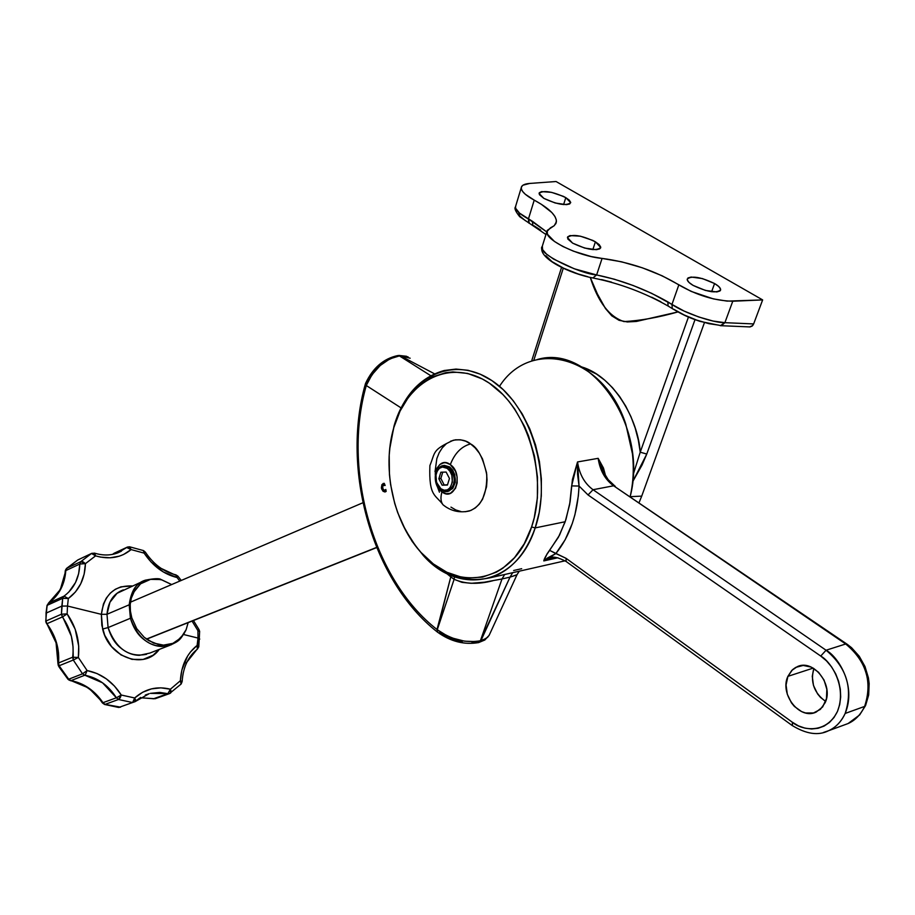 <?xml version="1.0" encoding="UTF-8"?>
<svg xmlns="http://www.w3.org/2000/svg" width="915" height="915" viewBox="0 0 915 915"><rect width="100%" height="100%" fill="white"/><g stroke="black" fill="none" stroke-linecap="round" stroke-linejoin="round"><path stroke-width="1.37" d="M171.414 644.743L162.058 646.493C155.161 646.379 148.665 643.68 142.557 638.43C137.181 633.923 133.133 627.198 130.41 618.277L108.084 627.576C110.726 636.383 114.707 643.005 120.025 647.431C126.076 652.601 132.515 655.231 139.366 655.323L149.763 653.093M142.923 581.265L117.04 593.32L109.937 602.242L106.986 614.274L108.084 627.576L130.41 618.277L129.198 604.804L106.986 614.274L129.198 604.804L130.41 618.277C138.565 639.791 151.524 648.861 169.286 645.487M152.828 698.717L155.504 698.602L153.045 698.786M153.651 698.717L140.201 697.722L153.651 698.717L167.857 693.662L153.651 698.717M135.226 701.588L118.767 707.455L104.539 704.447L102.331 702.846C93.971 690.642 83.379 683.253 70.547 680.691L67.984 679.285L71.004 680.611L84.832 675.213L102.549 682.807L116.377 697.779L102.983 702.686L105.088 704.378L120.586 707.146L118.492 707.421L104.539 704.447L102.331 702.846L102.983 702.686C94.68 690.551 84.02 683.196 71.004 680.611L68.694 679.216L68.042 679.342L69.357 680.257M57.954 664.038L58.537 662.963L59.12 665.754L68.694 679.216L59.12 665.754L58.526 665.983L59.441 667.527L67.984 679.285L58.526 665.983L59.12 665.754L58.537 662.963L58.24 665.399L58 653.184L56.067 642.822L57.965 663.524M145.313 695.034L149.122 693.696L135.271 701.542L135.58 699.815L134.677 697.962L132.606 702.548L134.677 697.962L121.26 695.034L118.481 699.495L120.174 697.882L121.26 695.034L116.377 697.779L121.26 695.034C112.659 681.595 101.279 673.44 87.108 670.558L85.244 674.984L87.108 670.558L82.522 673.806L87.108 670.558L78.347 657.462L73.28 660.035L78.347 657.462L72.674 657.222L78.347 657.462C80.108 641.758 76.368 627.221 67.127 613.885L62.38 616.95C70.913 629.268 74.344 642.696 72.674 657.222L58.537 662.963L58.503 652.772L56.467 642.536L46.882 623.733L62.38 616.95L61.442 614.205L45.956 621.022L61.442 614.205L61.831 606.096L46.082 613.119L61.831 606.096L62.689 598.318L47.237 605.295L62.689 598.318L64.016 596.145L48.564 603.134L47.237 605.295L46.082 613.119L45.956 621.022L46.882 623.733L62.838 616.744L67.127 613.885L61.442 614.205L71.381 636.257L73.04 646.756L73.28 660.035L82.522 673.806L84.832 675.213C97.928 677.843 108.439 685.369 116.377 697.779L118.481 699.495L132.606 702.548L118.481 699.495L105.088 704.378L118.481 699.495L116.377 697.779L102.983 702.686L88.778 688.046L71.004 680.611L84.832 675.213L82.522 673.806L68.694 679.216L82.522 673.806L73.28 660.035L59.12 665.754L73.28 660.035L72.674 657.222L58.537 662.963C59.635 648.815 55.746 635.742 46.882 623.733L56.067 642.822L52.247 632.894L45.83 621.834L46.688 623.824L45.761 621.125L47.042 605.375L46.013 613.153L47.042 605.375L48.564 603.134C58.96 595.551 64.713 584.708 65.811 570.594L60.299 589.592L48.369 603.248M65.846 569.359L64.999 574.048M64.736 575.981L65.262 571.04M66.155 569.016L77.684 560.037M66.475 568.467L77.741 560.003L91.832 553.312L93.879 553.255M94.565 553.14L95.583 555.863C109.423 559.797 121.26 557.704 131.108 549.583L126.67 547.513L128.855 547.685L131.108 549.583L129.45 546.793L127.391 547.067L112.637 554.353L127.391 547.067L129.484 546.793L131.108 549.583L144.147 553.129C152.954 566.213 163.922 574.346 177.041 577.525L179.809 581.071L177.041 577.525L177.876 576.107L177.041 577.525L175.611 574.78M188.147 622.635L186.157 629.623L180.735 637.984L172.866 643.371L163.442 645.132L153.514 643.051L144.238 637.343L136.701 628.616L131.794 617.831L130.41 618.277L131.794 617.831L130.422 611.163L130.216 604.529L129.198 604.804L130.216 604.529L131.28 598.273L133.43 592.611L140.578 583.816L150.495 579.378L161.04 579.538L171.654 584.559L161.681 579.87L156.042 579.001L150.495 579.378L145.291 580.991L140.578 583.816L134.882 590.072L131.28 598.273L130.216 604.518L130.422 611.163L131.794 617.831L136.701 628.616L144.238 637.343L148.733 640.626L158.478 644.572L163.442 645.132L172.866 643.371L177.064 641.095L183.801 634.118L186.157 629.623L188.147 622.635M145.702 580.076C136.587 582.546 131.085 590.793 129.198 604.804C130.937 593.526 134.231 586.515 139.103 583.747L145.439 580.167C154.28 578.417 159.462 578.211 161.017 579.538M169.687 693.547L167.857 693.662L170.407 689.212C157.071 685.884 145.153 688.789 134.677 697.962L134.86 701.782M150.357 693.364L169.367 693.662L170.819 692.769L171.082 691.214L170.407 689.212L167.857 693.662L159.77 692.415L150.357 693.364M135.534 701.176L140.59 697.447M174.959 574.883L158.295 567.071M121.455 551.139L117.944 552.797M66.795 568.261L80.783 561.661L91.489 553.484L77.867 559.934L66.795 568.261L65.811 570.594L79.811 564.017L80.783 561.661L66.795 568.261M64.016 596.145L62.689 598.318L68.328 598.513L64.016 596.145L68.328 598.513C79.182 590.404 84.889 578.795 85.427 563.651L79.811 564.017L85.427 563.651L83.025 561.81L80.783 561.661L85.427 563.651L95.583 555.863L91.489 553.484L93.559 553.758L95.583 555.863L94.542 553.129L91.489 553.484L80.783 561.661L79.811 564.017C79.308 577.983 74.046 588.688 64.016 596.145L48.564 603.134L60.699 589.329L64.21 580.373L65.811 570.594L79.811 564.017L78.633 573.694L75.51 582.535L68.797 592.085M182.142 681.583L180.369 680.726L182.154 681.572L181.101 684.054L180.369 680.726L170.407 689.212L170.419 693.181M199.71 638.99L198.006 638.064L197.125 645.418C186.912 653.585 181.33 665.354 180.369 680.726L181.078 684.077L169.367 693.662L155.161 698.728L140.155 697.756M146.572 654.305C128.878 657.702 116.056 648.792 108.084 627.576L102.629 629.04C109.102 657.965 144.547 670.123 159.29 649.398L153.091 655.22L143.072 659.452L131.932 659.349L120.974 654.9L111.538 646.562L104.745 635.33L101.84 625.368L101.359 614.342L67.516 606.027L67.127 613.885L67.516 606.027L61.831 606.096L67.516 606.027L68.328 598.513L62.689 598.318L61.442 614.205L67.127 613.885L75.19 629.234L78.713 646.15L78.347 657.462L87.108 670.558L97.024 673.543L106.289 678.816L114.489 686.09L121.26 695.034L134.677 697.962L142.591 692.289L151.467 688.869L160.88 687.84L170.407 689.212L180.369 680.726L181.845 670.089L187.644 655.986L190.434 652.006L197.125 645.418L198.795 646.802L197.125 645.418L197.331 649.204L198.006 638.064L183.595 634.518L198.006 638.064L197.937 630.675L192.058 621.079L197.937 630.675L198.006 638.064L199.71 639.173L199.047 639.699M198.727 646.928L197.331 649.204C188.147 656.524 183.08 667.287 182.154 681.481M186.019 663.203L196.988 649.398M177.11 576.29L177.876 576.107L175.874 574.837M175.737 574.803L177.041 577.525L163.316 571.966L150.952 561.867L144.147 553.129L145.325 552.111L144.147 553.129L143.335 550.544L129.747 546.838M143.358 550.544L144.147 553.129L131.108 549.583L123.559 554.501L119.327 556.171L110.189 557.795L100.49 557.098L95.583 555.863L85.427 563.651L84.157 574.151L80.772 583.736L75.419 591.982L68.328 598.513L67.516 606.027L101.359 614.342L102.629 629.04L108.084 627.576L106.986 614.274L101.359 614.342L106.986 614.274C108.13 601.624 113.574 593.492 123.319 589.878M126.67 547.513L117.955 552.797C110.875 555.554 103.166 555.691 94.805 553.22M132.183 585.977C114.329 585.257 104.058 594.716 101.359 614.342L103.429 604.037L106.346 598.067L110.349 593.08L115.29 589.294L120.94 586.824L132.183 585.977M199.642 631.499L197.937 630.675L198.852 629.314L197.937 630.675L199.642 631.51L198.807 646.688M103.795 703.841L102.983 703.406M87.909 687.931L83.631 685.289M48.381 603.237L51.915 600.446M57.908 593.583L62.231 585.303M65.262 571.052L65.4 570.274M787.895 676.357L791.761 670.443L797.297 666.646C813.458 658.708 833.942 684.98 825.136 702.731L820.355 709.399L813.469 712.979L805.566 712.968L801.597 711.596L794.392 706.437L791.429 702.834L787.312 694.268L786.065 684.98L787.895 676.357L792.539 669.677L795.718 667.401L803.198 665.434L811.216 667.115L818.548 672.239L824.038 680.028L826.828 689.281L826.485 698.545L822.642 706.952L816.157 712.076C799.79 720.322 779.328 694.142 787.895 676.357L813.183 668.11L787.895 676.357M565.79 197.64L563.606 204.583L565.79 197.64L563.365 196.359L551.516 192.344L541.6 191.612L539.324 192.722L539.393 194.632L543.853 198.383L539.061 193.397C543.338 190.011 552.248 191.418 565.79 197.64L570.686 202.695C566.396 206.081 557.452 204.651 543.853 198.383L555.199 202.993L566.339 204.651L569.645 203.988L570.697 202.421L569.324 200.191L565.79 197.64M714.569 283.536L711.607 291.736L714.569 283.536L702.423 278.583L691.134 277.051L687.977 277.954L687.234 279.841L689.029 282.461L693.113 285.4C689.052 282.964 687.085 280.882 687.188 279.144C691.431 275.472 700.558 276.936 714.569 283.536C718.71 285.995 720.734 288.099 720.62 289.883C716.354 293.543 707.192 292.045 693.113 285.4L705.419 290.432L716.811 291.942L719.911 291.004L720.551 289.071L718.675 286.452L714.569 283.536M595.39 241.812L592.851 249.635L595.39 241.812L592.817 240.428L580.316 236.173L569.988 235.578L567.655 236.871L567.826 239.021L572.63 243.138L567.426 237.545C571.886 233.748 581.208 235.178 595.39 241.812L600.72 247.496C596.248 251.282 586.881 249.829 572.63 243.138L584.639 248.068L596.306 249.703L599.714 248.88L600.72 247.084L599.199 244.602L595.39 241.812M448.567 467.073L447.275 468.4C457.42 475.16 450.763 496.628 441.019 488.816L441.602 489.811C452.456 498.515 459.89 474.599 448.567 467.073C456.345 476.818 456.162 484.859 448.007 491.195L441.602 489.811L436.775 482.72L439.657 487.981L441.602 489.811L439.28 487.18C436.249 483.257 435.243 478.762 436.249 473.696C438.445 467.336 442.117 465.563 447.275 468.4L449.631 466.902L448.567 467.073C442.826 463.916 438.731 465.895 436.295 472.975L435.837 477.253C435.975 471.111 438.136 467.268 442.288 465.712L448.567 467.073M447.893 491.229L449.071 491.012C457.214 484.664 457.397 476.635 449.631 466.902L452.673 470.161L454.732 474.679L455.304 482.239L452.776 488.45L447.893 491.229M469.223 511.028L465.152 511.737L470.802 510.478L475.331 507.928L479.311 504.131L482.582 499.213L486.54 486.814L487.032 479.815L486.517 472.643L482.514 458.953L479.197 452.982L475.16 447.893L470.584 443.912C461.4 446.428 454.652 453.325 450.329 464.614C463.939 473.638 454.984 502.335 441.968 491.881L446.223 493.745L450.489 493.265L455.487 488.37L457.145 483.029L457.111 476.967L455.407 471.099L450.329 464.614L446.04 462.796L443.866 462.773L439.875 464.488L436.844 468.297L435.243 473.604L435.929 482.594L438.354 487.969L441.968 491.881C440.344 497.508 440.71 501.82 443.054 504.817L445.548 506.681L443.054 504.817C440.71 501.82 440.344 497.508 441.968 491.881C428.62 482.926 437.198 454.446 450.329 464.614C454.652 453.325 461.4 446.428 470.584 443.912C466.284 440.332 460.531 439.109 453.325 440.241C431.88 450.203 435.632 451.701 429.901 465.552C428.7 496.879 435.609 494.523 443.1 504.863C450.752 511.028 459.456 513.075 469.223 511.028C481.336 506.441 487.18 494.317 486.757 474.645C483.166 457.877 477.767 447.629 470.584 443.912L465.644 441.179L460.531 439.795L455.453 439.806L450.603 441.19M639.116 502.507L641.724 496.113L639.116 502.507M515.694 206.081L515.534 208.185L519.537 213.138L532.381 221.27L532.839 225.307L532.381 221.27L546.77 231.941L528.424 219.005L528.756 222.986L529.362 223.329L528.424 219.005L534.223 200.145C525.519 195.364 521.184 191.235 521.241 187.769C521.573 185.299 524.398 183.858 529.728 183.435L556.068 181.525L762.641 299.914L753.651 323.933L724.897 322.675L732.766 301.229C714.958 300.806 696.978 295.362 678.827 284.885L671.965 304.432L684.214 311.111L698.705 316.967L713.048 321.039L724.897 322.675L720.357 325.671L721.375 325.706L724.897 322.675C713.586 323.075 683.974 312.873 671.965 304.432L672.285 308.584L673.063 309.098L672.285 308.584L671.965 304.432L667.87 301.904L668.076 305.999L668.751 306.411L668.076 305.999L667.87 301.904C645.395 289.117 621.651 280.127 596.626 274.946C580.27 273.974 536.144 252.952 542.092 246.627M532.839 225.307L533.559 225.742L532.839 225.307M846.684 643.931L613.599 485.785L845.7 643.988L847.164 644.251L845.7 643.988C856.806 649.536 876.456 678.152 864.618 706.426C860.626 714.752 855.113 720.448 848.079 723.548L844.122 725L848.079 723.548C855.399 720.174 860.901 714.466 864.618 706.426L845.163 713.448C841.457 721.569 835.933 727.322 828.601 730.708L823.409 732.492L828.601 730.708C835.647 727.597 841.171 721.844 845.163 713.448C857 684.877 837.214 655.872 826.062 650.233L593.046 489.719L588.036 494.946L820.732 656.055L826.062 650.233C846.798 667.63 853.169 688.698 845.163 713.448L864.618 706.426C872.636 681.95 866.333 661.133 845.7 643.988L826.062 650.233L593.046 489.719C584.491 483.417 579.321 474.153 577.537 461.949L577.514 474.004L579.058 486.037L578.349 495.873L574.929 514.733L572.252 523.586L565.127 539.804L555.863 553.575L547.719 557.841L543.807 560.918L557.944 557.75L543.807 560.918L547.033 553.952L558.436 537.208L565.196 521.733L535.184 527.909C525.839 554.033 511.016 570.617 490.737 577.651C454.492 585.589 425.178 567.952 402.783 524.73L412.127 541.36L423.428 555.657C459.261 596.225 517.055 585.12 535.184 527.909L531.592 526.971C513.967 582.821 457.591 593.766 422.57 554.135C393.839 524.203 381.372 469.246 393.827 427.534L394.113 426.104M389.71 448.933L394.01 426.115L389.71 448.933M449.848 592.074L454.115 579.309L450.798 576.862L437.267 629.714L449.848 592.074M753.651 323.933L751.993 326.209L749.568 326.929L752.668 325.591L753.651 323.933L724.897 322.675L732.766 301.229L762.641 299.914L753.651 323.933M704.413 322.721L641.724 496.113L704.413 322.721M516.895 574.963L489.102 635.433L486.002 638.556L480.398 640.763C465.678 643.302 451.301 639.619 437.267 629.714L437.015 629.509C373.469 580.053 342.027 470.138 366.297 385.524L365.508 383.545L366.297 385.524L401.079 407.907L366.297 385.524C342.027 470.138 373.469 580.053 437.015 629.509L450.798 576.862L446.394 573.293M384.231 483.326L385.146 485.465L383.076 485.442L382.47 487.615L383.431 489.811L384.723 490.291L384.712 491.961L384.815 490.28L384.906 491.95C381.029 490.04 380.411 487.226 383.065 483.52L384.231 483.326M384.414 490.257L384.998 491.938L383.042 491.286L381.395 488.13L381.91 484.618L384.197 483.349L385.146 485.465L383.728 485.03C381.875 487.238 382.207 488.999 384.723 490.291L384.414 490.257M382.996 488.804L382.687 486.94L382.996 488.804M382.779 486.345L382.687 486.94L382.779 486.345M386.164 491.366L385.444 491.824L385.009 490.223L385.81 489.456L386.164 491.366L385.444 491.824L385.009 490.223L385.81 489.456L386.164 491.366M439.486 632.631L447.687 637.663L462.567 642.239M471.957 642.627L475.926 641.964M366.057 386.382L366.389 385.135M387.411 360.178L383.236 362.637L375.425 369.454L369.363 377.803L367.029 382.779M516.986 574.86L510.032 577.125L480.935 640.614L478.82 642.524L487.615 637.309L489.388 634.861M480.398 640.763L478.271 642.673L480.398 640.763L502.003 578.955L510.032 577.125L480.398 640.763L502.003 578.955L484.378 582.215L471.202 583.301L461.972 582.34L454.115 579.309L437.267 629.714L437.53 632.162L437.267 629.714L446.955 635.742L452.616 638.121L464.557 641.186L475.674 641.587L480.398 640.763M365.737 382.996L366.435 385.181L365.645 383.213L366.606 382.31M437.015 629.509L437.747 632.345L437.015 629.509M398.551 355.5L400.347 355.809L399.409 355.901L430.725 375.676L399.409 355.901L389.836 358.874L380.171 365.531L371.959 374.784L366.435 385.181C373.812 368.814 384.803 359.057 399.409 355.901L398.128 355.546M408.101 356.884L400.347 355.809L410.149 358.211M394.01 426.115C403.24 395.932 419.974 377.392 444.233 370.506L456.013 369.077L468.103 370.3L480.192 374.166L491.961 380.64L503.101 389.573L513.292 400.781L522.259 413.969L529.739 428.792L535.515 444.862L539.438 461.732L541.371 478.945L541.291 496.022L539.21 512.491L535.184 527.909C552.58 477.813 531.661 406.729 492.213 380.812C453.017 354.139 407.941 377.072 394.193 425.486L394.01 426.916C407.438 379.622 451.461 357.308 489.674 383.385C528.115 408.731 548.52 478.065 531.592 526.971L524.249 543.762L514.505 557.692L502.804 568.261L496.365 572.161L482.685 577.068L468.354 578.04L461.126 577.068L446.886 572.275L433.333 563.926L420.957 552.385L415.341 545.557L405.494 530.094L397.728 512.697L394.72 503.467L390.556 484.332L389.447 474.599L389.207 455.201L390.087 445.697L393.827 427.534L400.107 411.007L408.753 396.744L419.482 385.295L431.937 377.152L445.697 372.691L452.902 371.925L467.634 373.434L482.308 378.97L489.422 383.225L502.861 394.502L509.037 401.422L514.756 409.119L524.581 426.504L528.573 436.009L534.497 456.15L537.471 477.081L537.391 497.897L534.257 517.696L531.592 526.971L535.184 527.909L565.196 521.733L569.668 504.44L571.635 485.899L579.058 486.037C577.685 513.567 569.953 536.076 555.863 553.575L566.053 558.322L549.618 550.373L559.534 535.138L565.985 519.365L570.102 501.843L572.424 479.54L577.537 461.949L579.058 486.037L588.036 494.946L579.058 486.037L571.635 485.899L577.537 461.949L598.158 458.335C599.92 470.413 605.067 479.563 613.599 485.785L593.046 489.719C584.491 483.417 579.321 474.153 577.537 461.949L598.158 458.335L603.088 471.328L598.158 458.335C599.92 470.413 605.067 479.563 613.599 485.785L845.7 643.988L826.062 650.233L820.732 656.055C830.671 661.351 847.336 686.353 837.454 711.458C825.73 735.134 800.934 729.941 792.321 722.221L792.493 725.732L792.321 722.221L566.053 558.322L566.156 561.49L566.053 558.322L792.321 722.221L798.509 725.892L805.028 728.168L811.628 728.992L818.079 728.283L824.106 726.075L829.482 722.438L834 717.509L837.454 711.458L839.718 704.539L840.679 697.001L840.313 689.167L838.62 681.332L835.681 673.817L831.598 666.921L826.542 660.927L820.732 656.055L588.036 494.946L593.046 489.719L613.599 485.785L615.235 486.242M400.347 355.809L434.511 373.812L400.347 355.809M552.5 557.441L543.807 560.918C544.116 558.893 546.061 555.371 549.618 550.373L555.863 553.575L543.807 560.918L549.206 558.161L553.358 557.372L549.114 558.196C552.134 556.034 557.818 557.132 566.168 561.501L792.035 725.401C806.229 734.116 818.41 735.877 828.601 730.708L848.079 723.548L859.654 714.924L865.579 705.522L868.678 694.977L869.159 683.574L868.404 677.786L864.995 666.52L859.254 656.272L851.579 647.717L847.164 644.251M825.65 701.439L820.503 697.413L817.564 693.879L813.481 685.449L812.268 676.311L813.835 668.488C810.152 682.03 814.087 693.01 825.65 701.439M446.165 443.901L442.3 447.812L439.154 452.765L436.844 458.587L435.014 471.877M437.038 485.716L439.429 492.201M450.969 507.127L455.796 509.964L460.851 511.508M519.263 571.189L517.021 574.689L510.032 577.125L512.709 572.676L510.032 577.125L502.003 578.955L504.68 574.494L502.003 578.955L495.964 580.121M513.647 570.503L521.687 568.695M492.922 580.716C478.328 584.582 465.403 584.113 454.115 579.309L454.526 576.816L454.115 579.309L450.798 576.862M598.158 458.335L605.661 476.132L603.477 468.057L598.158 458.335M499.487 386.347C530.62 337.292 603.591 355.455 625.803 424.194L632.482 453.966C634.049 468.674 633.283 482.834 630.206 496.433C648.758 426.367 590.312 343.274 537.38 359.515M542.343 246.066L542.618 249.658L546.495 254.073L553.552 259.071L574.254 268.77L596.626 274.946L602.081 258.407C630.149 262.17 655.735 270.989 678.827 284.885L671.965 304.432L651.606 293.315L633.214 285.526L614.331 279.212L596.626 274.946L592.851 277.977L596.626 274.946L602.081 258.407C578.234 256.234 544.791 239.856 546.873 231.598L550.51 227.801L554.135 225.765L556.08 223.134L556.331 219.989L554.913 216.432L551.859 212.555L541.36 204.308L534.223 200.145L528.424 219.005C520.109 214.43 515.763 210.45 515.397 207.03M534.223 200.145C549.057 208.254 556.457 215.448 556.412 221.727L554.284 225.628L547.204 230.431L547.445 234.251L554.421 241.434L562.897 246.501L573.499 251.19L591.033 256.52L621.628 261.816L642.341 267.809L662.083 275.77L691.214 291.428L713.414 298.896L727.116 301.115L762.641 299.914L556.068 181.525L529.728 183.435L522.957 185.207L521.47 186.877L521.356 188.993L522.648 191.487L525.29 194.255L534.223 200.145M533.914 359.915L563.274 268.221L533.914 359.915M590.289 277.462C598.067 302.03 609.299 316.739 624.007 321.6C640.763 320.616 658.72 317.402 677.866 311.946L636.451 321.44L627.347 321.954L619.055 320.307L611.78 315.835L605.49 308.561L597.369 293.898L590.289 277.462M646.779 454.046L695 319.667L646.779 454.046L640.226 452.193L646.779 454.046L642.033 465.06L632.608 481.805L646.779 454.046M688.446 317.059L640.226 452.193L688.446 317.059M518.691 212.497L519.857 216.066L525.53 220.801M534.108 225.845L540.685 230.054M545.843 255.685L551.951 261.587L563.537 268.164L578.074 273.951L587.796 276.707M601.613 279.578L611.46 282.129M651.72 297.215L660.893 301.79M673.692 309.224L684.237 315L696.681 320.101L708.988 323.693L719.167 325.202M581.551 366.881L596.489 374.052L604.781 380.217L612.524 387.72L619.558 396.412L625.757 406.18L631.018 416.828L635.227 428.186L638.315 440.046L640.226 452.193L633.134 474.794L640.226 452.193C638.224 419.894 614.159 376.477 581.551 366.881M630.538 496.662L641.724 496.113L630.538 496.662M444.244 465.358L449.631 466.902L443.489 465.506M447.435 485.053L442.139 485.179L447.526 484.756L442.139 485.179L438.845 478.785L440.847 472.232L446.143 472.071L449.459 478.488L447.435 485.053L442.139 485.179L438.845 478.785L440.847 472.232L446.143 472.071L449.459 478.488L447.435 485.053M440.847 478.442L438.845 478.785L440.847 478.442L444.13 484.836L440.847 478.442L442.757 472.174L440.847 478.442M447.275 468.4L442.437 467.016L439.452 468.297L437.187 471.145L435.975 475.125L436.489 481.862L438.319 485.888L441.019 488.816L444.21 490.211L447.401 489.845L450.1 487.764L452.365 482.182L451.85 475.388L450.008 471.339L447.275 468.4M146.434 639.082L376.568 547.422L146.434 639.082M447.973 466.673L445.559 467.451M149.74 653.104L169.595 645.395C179.969 640.797 180.129 639.802 185.779 630.504M59.498 667.607L68.042 679.342M58.114 661.705L57.977 663.478M114.02 553.301L112.568 554.376M161.326 579.618L171.665 584.548M127.128 547.193L114.249 553.198M91.557 553.438L78.21 559.763M181.239 580.453L177.945 576.187M175.577 574.769C163.659 571.852 153.583 564.315 145.348 552.145M145.325 552.111L143.564 550.636M193.454 620.53L198.852 629.314M199.642 631.384L198.91 629.394M799.733 665.868L797.297 666.646M449.071 491.012L448.007 491.195M546.873 231.598L541.977 247.256C538.306 258.396 570.125 273.894 593.458 278.08C619.672 283.341 644.549 292.663 668.099 306.022L672.308 308.607C686.284 316.979 691.443 318.306 699.998 321.382L721.317 325.717L750.163 326.929M545.958 234.514L519.709 216.718C515.625 211.571 514.184 208.357 515.385 207.087L521.241 187.769M565.138 560.803L490.737 577.651M423.428 555.657L422.57 554.135M365.405 383.865C340.792 470.036 372.474 581.174 437.267 631.956L437.53 632.162C450.66 641.575 464.363 645.052 478.659 642.57L484.859 639.985L489.125 635.387M365.428 383.751L365.645 383.213C372.954 367.819 383.614 358.611 397.625 355.603M399.077 355.443L406.603 356.29M603.088 471.328L608.166 479.666L614.663 485.842M394.193 425.486L394.01 426.916M556.412 221.727L555.737 223.866M561.558 267.386L531.901 360.155M436.295 472.975L436.249 473.696M439.657 487.981L439.28 487.18M600.526 248.102L600.72 247.496M720.402 290.467L720.62 289.883M362.889 502.758L130.479 602.173M376.637 547.593L146.583 639.185"/></g></svg>
